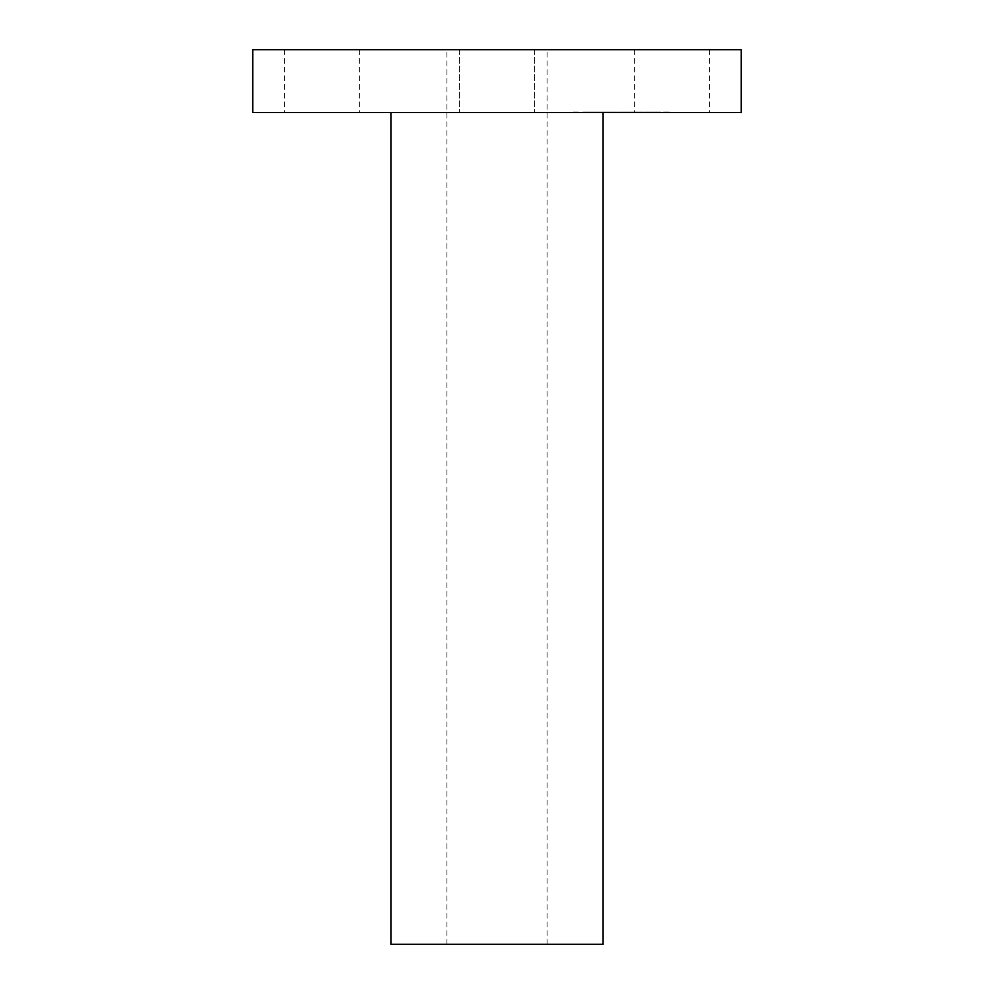 <?xml version="1.0" encoding="UTF-8"?>
<svg xmlns="http://www.w3.org/2000/svg" width="994" height="994" viewBox="0 0 994 994"><rect width="100%" height="100%" fill="white"/><g stroke="black" fill="none" stroke-linecap="round" stroke-linejoin="round"><path stroke-width="0.75" stroke-dasharray="4.97 3.73" d="M639.229 49.7L709.704 49.7L639.229 49.7M639.229 112.508L709.704 112.508L610.266 112.508L639.229 112.011M741.238 112.508L252.762 112.508M446.132 112.508L603.097 112.508L446.132 112.508M479.009 112.508L534.536 112.508L479.009 112.508M354.771 112.508L284.296 112.508L354.771 112.508M585.478 112.508L670.913 112.508L585.478 112.508M741.238 49.7L252.762 49.7M603.097 944.3L390.903 944.3M479.009 49.7L534.536 49.7L479.009 49.7M354.771 49.7L284.296 49.7L354.771 49.7M585.478 112.011L670.913 112.011L585.478 112.011M473.007 944.3L547.048 944.3L473.007 944.3M648.747 112.011L581.428 112.011L648.747 112.011M591.368 112.011L586.187 112.011L591.368 112.011M578.272 112.011L573.091 112.011L578.272 112.011M654.636 112.011L649.467 112.011L654.636 112.011M663.458 112.011L668.639 112.011L663.458 112.011M520.993 49.7L446.952 49.7L520.993 49.7M648.747 112.508L581.428 112.508L648.747 112.508M591.368 112.508L586.187 112.508L591.368 112.508M578.272 112.508L573.091 112.508L578.272 112.508M654.636 112.508L649.467 112.508L654.636 112.508M663.458 112.508L668.639 112.508L663.458 112.508M610.763 112.508L617.286 112.508L610.763 112.011M592.784 112.508L643.441 112.011L592.784 112.011M609.521 112.508L602.836 112.508L609.521 112.011M624.878 112.508L622.679 112.011L624.878 112.508M603.433 112.508L610.85 112.011L603.433 112.508M603.147 112.508L599.842 112.011L604.389 112.011L603.147 112.508M604.849 112.508L612.18 112.011L604.849 112.011M599.494 112.508L600.177 112.011L599.531 112.011M709.704 49.7L709.704 112.508M634.632 49.7L634.632 112.508M459.464 49.7L459.464 112.508L459.464 49.7M534.536 49.7L534.536 112.508L534.536 49.7M284.296 49.7L284.296 112.508M359.368 49.7L359.368 112.508M547.048 944.3L547.048 49.7M446.952 944.3L446.952 49.7"/><path stroke-width="1.49" d="M614.093 112.508L741.238 112.508L741.238 49.7L252.762 49.7L252.762 112.508L614.093 112.508M390.903 112.508L390.903 944.3L603.097 944.3L603.097 112.508"/></g></svg>

